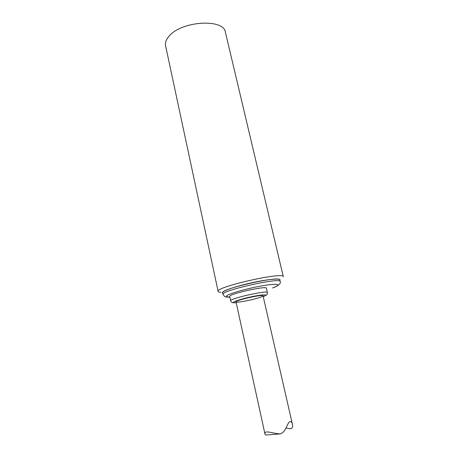 <?xml version="1.0" encoding="UTF-8"?>
<svg xmlns="http://www.w3.org/2000/svg" width="458" height="458" viewBox="0 0 458 458"><rect width="100%" height="100%" fill="white"/><g stroke="black" fill="none" stroke-linecap="round" stroke-linejoin="round"><path stroke-width="0.69" d="M222.788 293.194C219.84 291.935 233.174 286.931 250.492 283.044C267.798 279.128 281.996 277.932 279.872 280.336M220.836 292.324C219.159 292.221 218.254 291.923 218.128 291.425C214.785 287.057 284.47 271.354 283.325 276.729L225.416 32.289C224.094 18.475 181.855 20.805 169.283 35.959C166.185 39.388 164.954 42.657 165.59 45.771L218.128 291.425M223.046 294.385L222.691 292.748C219.869 289.032 280.725 275.315 279.764 279.89L280.147 281.515C281.126 277.033 220.224 290.761 223.046 294.385L224.374 296.292C225.714 296.853 225.685 297.242 229.876 297.156M266.407 288.197C266.951 285.46 228.061 294.191 229.721 296.435L230.66 300.769C229.034 298.679 267.987 289.931 267.398 292.513L266.407 288.197M230.66 300.769C231.662 302.435 231.09 302.841 236.196 302.721C225.433 303.654 245.356 297.328 259.297 295.341C263.39 294.677 268.989 294.402 263.23 296.641C268.583 294.191 266.854 294.546 267.398 292.513M260.299 297.253C262.153 296.595 263.064 296.103 263.035 295.794C263.436 293.962 234.868 300.379 236.007 301.868C235.79 303.173 253.36 299.818 260.299 297.253M280.027 433.926L265.852 435.014L265.062 434.465C263.711 429.467 271.789 433.342 280.027 433.926C286.09 432.232 286.828 423.387 289.891 421.6C291.219 421.492 292.055 422.368 292.399 424.228C293.418 428.545 291.305 429.741 286.055 427.818M229.87 297.139C225.124 296.813 225.479 295.696 230.935 293.79C234.588 292.17 252.003 287.166 268.085 284.87C282.941 282.998 277.851 286.187 272.533 287.973L273.145 287.756C278.842 285.414 281.178 283.336 280.147 281.515M292.393 424.228L263.035 295.794M265.062 434.465L236.007 301.868"/></g></svg>
